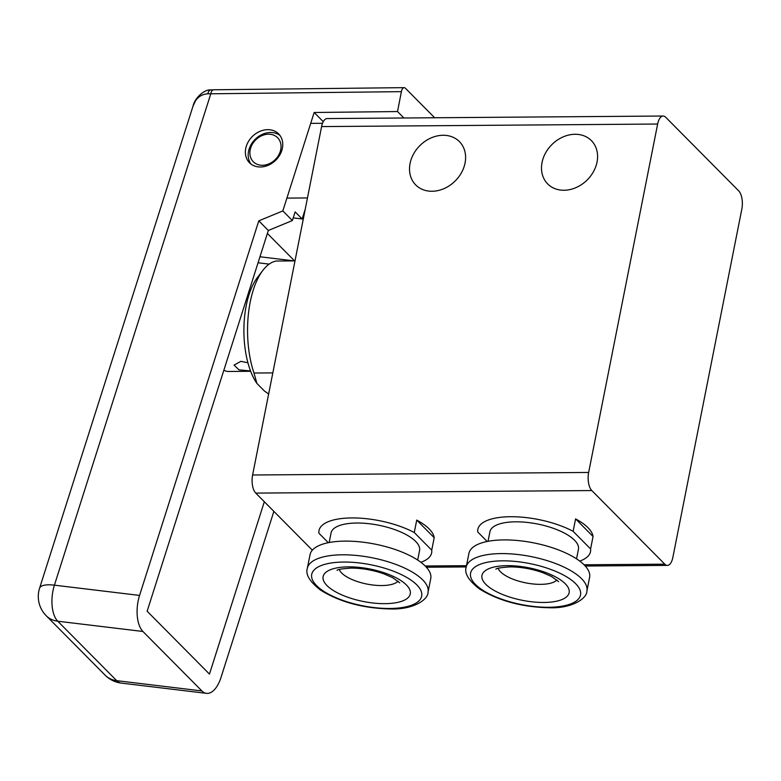 <?xml version="1.0" encoding="UTF-8"?>
<svg xmlns="http://www.w3.org/2000/svg" width="781" height="781" viewBox="0 0 781 781"><rect width="100%" height="100%" fill="white"/><g stroke="black" fill="none" stroke-linecap="round" stroke-linejoin="round"><path stroke-width="1.17" d="M443.11 135.269A30.762 24.982 135.2 0 1 459.413 141.615A30.762 24.982 135.2 0 1 461.532 172.591A30.762 24.982 135.2 0 1 432.02 191.267A30.762 24.982 135.2 0 1 415.717 184.931A30.762 24.982 135.2 0 1 413.588 153.945A30.762 24.982 135.2 0 1 443.11 135.269M575.08 134.273A30.762 24.982 135.2 0 1 591.383 140.609A30.762 24.982 135.2 0 1 593.511 171.595A30.762 24.982 135.2 0 1 563.999 190.261A30.762 24.982 135.2 0 1 547.696 183.925A30.762 24.982 135.2 0 1 545.568 152.949A30.762 24.982 135.2 0 1 575.08 134.273M588.649 472.456L252.605 475.004A13.667 6.131 89.6 0 0 252.507 485.46A13.667 6.131 89.6 0 0 255.758 493.104L591.803 490.556A13.667 6.131 -90.4 0 1 588.552 482.912A13.667 6.131 -90.4 0 1 588.649 472.456L657.641 124.033A13.667 6.131 -90.4 0 1 661.029 116.896A13.667 6.131 -90.4 0 1 663.147 116.027A13.667 6.131 -90.4 0 1 665.715 117.257L738.699 190.867A13.667 6.131 -90.4 0 1 741.95 198.52A13.667 6.131 -90.4 0 1 741.852 208.976L672.861 557.39A13.667 6.131 -90.4 0 1 669.473 564.536A13.667 6.131 -90.4 0 1 667.355 565.395A13.667 6.131 -90.4 0 1 664.787 564.175L584.051 564.78M663.147 116.027L327.102 118.575A13.667 6.131 89.6 0 0 324.984 119.444A13.667 6.131 89.6 0 0 321.596 126.581L657.641 124.033M252.605 475.004L321.596 126.581M312.341 550.175L255.758 493.104M591.803 490.556L664.787 564.175M322.524 123.281L310.701 123.369M267.385 233.47L294.574 260.903M307.46 197.944L286.91 198.101M268.644 393.985L264.486 391.076L256.929 383.461L253.981 373.035A70.407 31.572 -90.4 0 1 250.213 302.052A70.407 31.572 -90.4 0 1 262.826 270.431A70.407 31.572 -90.4 0 1 276.152 261.039L295.003 260.893M262.826 270.431L257.398 277.567A62.207 27.891 89.6 0 0 246.249 305.508A62.207 27.891 89.6 0 0 256.929 383.461M253.981 373.035L272.823 372.888M250.681 371.297L228.384 371.463A39.646 17.778 -90.4 0 1 223.864 370.194M250.545 370.946L238.986 369.843L234.056 365.098L240.919 361.32L247.938 362.794M589.606 577.344A61.523 22.952 -168.8 0 0 503.989 539.905A61.523 22.952 -168.8 0 0 468.903 553.436L466.189 567.133A61.523 22.952 -168.8 0 1 501.275 553.592A61.523 22.952 -168.8 0 1 586.892 591.032L589.606 577.344M576.544 558.854L578.438 549.268A45.113 16.831 -168.8 0 0 515.655 521.815A45.113 16.831 -168.8 0 0 489.921 531.744L488.027 541.321M487.168 541.497L477.767 532.017A57.423 21.419 11.2 0 1 477.855 529.352A57.423 21.419 11.2 0 1 510.598 516.719A57.423 21.419 11.2 0 1 573.127 531.334L575.587 518.896L593.052 536.508L590.582 548.945L573.127 531.334M575.587 518.896A57.423 21.419 11.2 0 1 593.052 536.508M590.582 548.945A57.423 21.419 11.2 0 1 590.504 551.659A57.423 21.419 11.2 0 1 579.746 561.09M430.751 578.545A61.523 22.952 -168.8 0 0 345.134 541.116A61.523 22.952 -168.8 0 0 310.047 554.647L307.333 568.334A61.523 22.952 -168.8 0 1 342.42 554.803A61.523 22.952 -168.8 0 1 428.037 592.232L430.751 578.545M417.679 560.055L419.582 550.468A45.113 16.831 -168.8 0 0 356.8 523.026A45.113 16.831 -168.8 0 0 331.066 532.945L329.172 542.531M328.303 542.697L318.912 533.218A57.423 21.419 11.2 0 1 318.999 530.553A57.423 21.419 11.2 0 1 351.743 517.93A57.423 21.419 11.2 0 1 414.272 532.544L416.732 520.097L434.197 537.709L431.727 550.156L414.272 532.544M416.732 520.097A57.423 21.419 11.2 0 1 434.197 537.709M431.727 550.156A57.423 21.419 11.2 0 1 431.649 552.86A57.423 21.419 11.2 0 1 420.891 562.3M269.972 129.783A20.511 16.655 135.2 0 1 278.632 133.893A20.511 16.655 135.2 0 1 279.422 155.604A20.511 16.655 135.2 0 1 258.169 166.87A20.511 16.655 135.2 0 1 249.5 162.77A20.511 16.655 135.2 0 1 248.709 141.049A20.511 16.655 135.2 0 1 269.972 129.783M273.867 511.37L220.974 677.537A27.345 13.414 -83.1 0 1 212.12 691.702A27.345 13.414 -83.1 0 1 206.477 693.352A27.345 13.414 -83.1 0 1 201.879 690.931L116.711 680.671A27.345 22.21 135.2 0 1 105.162 675.204A27.345 27.345 0 0 0 121.309 683.102A27.345 13.414 -83.1 0 1 116.711 680.671L57.765 621.217L142.923 631.478A27.345 13.414 -83.1 0 1 137.29 616.219A27.345 13.414 -83.1 0 1 139.565 595.425L54.406 585.164A27.345 8.63 -162.3 0 0 40.963 586.472A27.345 8.63 -162.3 0 0 39.577 588.2A27.345 27.345 0 0 0 46.216 615.74A27.345 22.21 -44.8 0 0 57.765 621.217A27.345 13.414 -83.1 0 1 52.132 605.968A27.345 13.414 -83.1 0 1 54.406 585.164L210.802 93.788L401.395 91.65A6.834 3.056 -90.6 0 1 403.074 88.077A6.834 3.056 -90.6 0 1 404.128 87.648A6.834 3.056 -90.6 0 1 405.417 88.263L434.666 117.755M211.026 89.893A6.834 3.72 85.8 0 0 210.85 89.903C204.807 89.19 194.947 97.459 193.073 105.933L195.592 100.671C198.589 96.385 202.669 94.101 207.834 93.818L210.802 93.788A6.834 3.056 89.4 0 1 212.481 90.225A6.834 3.056 89.4 0 1 213.535 89.786L404.128 87.648M213.535 89.795L210.85 89.903A6.834 3.72 85.8 0 0 207.834 93.818M401.395 91.65L397.529 111.556L403.904 117.99M397.529 111.556L314.157 112.493L282.829 210.919L258.794 220.857L139.565 595.425M294.281 260.903L259.966 256.773M293.217 217.889L302.149 218.963L305.195 209.386M264.32 501.744L209.464 674.091L147.14 611.23L268.332 230.483L292.377 220.545L295.13 211.885L302.149 218.963M269.162 264.115L258.052 262.777M258.794 220.857L268.332 230.483M142.923 631.478L201.879 690.931M282.829 210.919L292.377 220.545M314.157 112.493L323.256 121.67M270.392 134.293A17.094 13.882 135.2 0 1 280.252 151.524A17.094 13.882 135.2 0 1 260.551 165.191A17.094 13.882 135.2 0 1 250.681 147.96A17.094 13.882 135.2 0 1 270.392 134.293M279.93 135.406A20.511 16.655 -44.8 0 0 272.774 132.614A20.511 16.655 -44.8 0 0 252.185 142.864A20.511 16.655 -44.8 0 0 251.013 164.078M466.482 565.678L425.196 565.991M556.931 579.951A30.762 11.471 11.2 0 1 540.657 584.354A30.762 11.471 11.2 0 1 498.112 568.304M507.308 565.649A44.429 16.577 -168.8 0 0 485.841 584.354A44.429 16.577 -168.8 0 0 543.801 602.463A44.429 16.577 -168.8 0 0 565.268 583.758A44.429 16.577 -168.8 0 0 507.308 565.649M548.574 607.276A56.056 20.911 11.2 0 1 475.453 584.432A56.056 20.911 11.2 0 1 502.534 560.836A56.056 20.911 11.2 0 1 575.656 583.68A56.056 20.911 11.2 0 1 548.574 607.276M398.076 581.162A30.762 11.471 11.2 0 1 381.792 585.555A30.762 11.471 11.2 0 1 339.257 569.515M348.453 566.86A44.429 16.577 -168.8 0 0 326.985 585.565A44.429 16.577 -168.8 0 0 384.945 603.664A44.429 16.577 -168.8 0 0 406.413 584.959A44.429 16.577 -168.8 0 0 348.453 566.86M389.719 608.477A56.056 20.911 11.2 0 1 316.598 585.643A56.056 20.911 11.2 0 1 343.679 562.047A56.056 20.911 11.2 0 1 416.8 584.881A56.056 20.911 11.2 0 1 389.719 608.477M667.355 565.395L585.233 566.02M466.228 566.928L426.377 567.231M249.92 291.996L248.749 292.006M558.63 581.63L551.523 576.476L542.649 572.619C531.695 568.822 520.771 566.908 509.876 566.879C500.582 567.572 495.925 568.343 495.906 569.212M586.892 591.032C587.039 598.646 571.79 608.526 549.599 607.764C522.235 607.208 498.825 600.921 479.388 588.894C468.6 580.527 464.207 573.264 466.189 567.133M399.774 582.831L392.667 577.676L383.793 573.82C372.83 570.023 361.915 568.109 351.02 568.09C341.727 568.773 337.07 569.554 337.05 570.413M428.037 592.232C428.183 599.847 412.934 609.727 390.744 608.965C363.37 608.409 339.969 602.122 320.532 590.094C309.745 581.728 305.351 574.474 307.333 568.334M46.216 615.74L105.162 675.204M121.309 683.102L206.477 693.352M39.577 588.2L193.083 105.933"/></g></svg>
